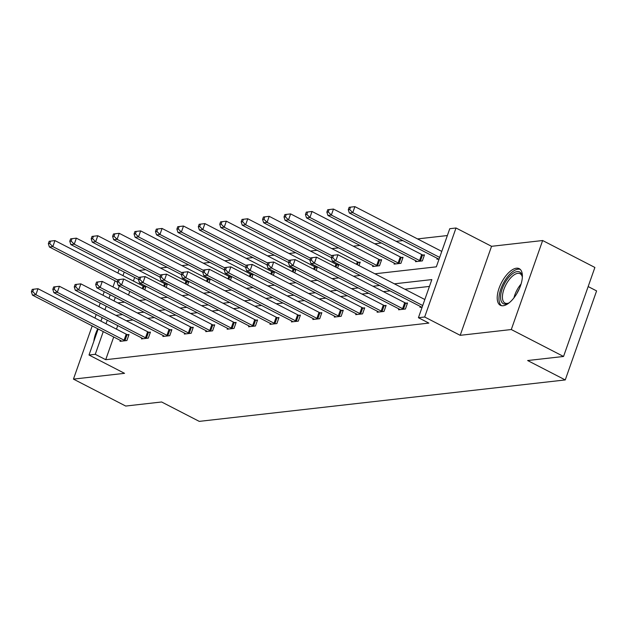 <?xml version="1.0" encoding="UTF-8"?>
<svg xmlns="http://www.w3.org/2000/svg" width="628" height="628" viewBox="0 0 628 628"><rect width="100%" height="100%" fill="white"/><g stroke="black" fill="none" stroke-linecap="round" stroke-linejoin="round"><path stroke-width="0.94" d="M503.185 305.742A20.598 9.373 117.3 0 1 500.359 305.279A20.598 9.373 117.3 0 1 500.171 285.418A20.598 9.373 117.3 0 1 516.404 268.211A20.598 9.373 117.3 0 1 519.23 268.666A20.598 9.373 117.3 0 1 519.419 288.527A20.598 9.373 117.3 0 1 503.185 305.742M93.831 341.342A20.598 9.373 117.3 0 1 97.764 328.774M104.24 291.706L102.984 295.262M100.221 303.104L98.973 306.66M96.21 314.502L94.954 318.058M92.198 325.901L73.452 379.116L124.548 373.33L89.011 355.016L98.18 328.986M563.544 356.469L511.294 329.535L542.639 240.524L594.889 267.457L563.544 356.469L527.63 360.535L565.255 379.932L199.249 421.372L161.624 401.983L125.71 406.049L73.452 379.116M447.356 235.547L417.549 238.915M402.815 240.587L396.127 241.348M381.384 243.012L374.696 243.774M359.962 245.438L353.274 246.2M338.539 247.864L331.851 248.625M317.109 250.289L310.428 251.051M295.686 252.715L288.998 253.476M274.263 255.141L267.575 255.902M252.841 257.574L246.152 258.328M231.41 260L224.722 260.753M209.988 262.425L203.299 263.179M188.565 264.851L181.877 265.605M167.142 267.277L160.454 268.03M145.712 269.702L139.024 270.456M374.908 273.792L436.334 266.829L449.766 228.702L456.014 227.995L424.669 317.007L418.421 317.713L431.844 279.586L394.376 283.825M542.639 240.524L491.551 246.309L456.014 227.995M588.161 286.564L596.6 290.913L565.255 379.932M398.874 308.874L398.552 309.785L405.413 309.007L407.533 302.994L405.994 303.167M356.021 313.725L355.699 314.644L362.568 313.867L364.687 307.846L363.149 308.026M313.168 318.577L312.846 319.495L319.715 318.718L321.834 312.697L320.296 312.877M270.323 323.428L270.001 324.346L276.87 323.569L278.981 317.556L277.45 317.729M227.469 328.287L227.148 329.198L234.016 328.42L236.136 322.407L234.597 322.58M184.624 333.138L184.302 334.049L191.171 333.272L193.283 327.259L191.752 327.431M141.771 337.99L141.449 338.9L148.318 338.123L150.437 332.11L148.899 332.283M429.434 286.423L404.832 289.21M390.09 290.882L383.402 291.635M368.667 293.307L361.979 294.061M347.245 295.733L340.557 296.495M325.814 298.159L319.134 298.92M304.392 300.584L297.703 301.346M282.969 303.01L276.281 303.771M261.546 305.436L254.858 306.197M240.116 307.861L233.428 308.623M218.693 310.287L212.005 311.048M197.271 312.713L190.582 313.474M175.848 315.146L169.16 315.9M154.417 317.572L147.729 318.325M132.995 319.997L126.307 320.751M117.719 325.594L116.47 329.151M113.707 336.993L105.716 359.695L428.869 323.098L418.421 317.713M120.348 340.415L120.027 341.326L126.895 340.549L129.015 334.536L127.476 334.708M163.202 335.564L162.88 336.475L169.741 335.697L171.86 329.684L170.321 329.857M206.047 330.713L205.725 331.623L212.594 330.846L214.713 324.833L213.175 325.006M248.9 325.861L248.578 326.772L255.439 325.995L257.559 319.982L256.02 320.154M291.745 321.002L291.423 321.921L298.292 321.144L300.412 315.13L298.873 315.303M334.598 316.151L334.277 317.069L341.137 316.292L343.257 310.271L341.726 310.452M377.444 311.3L377.122 312.218L383.991 311.433L386.11 305.42L384.572 305.593M420.297 306.448L419.975 307.359L422.149 307.116M105.716 359.695L95.26 354.31L89.011 355.016M491.551 246.309L460.198 335.321L511.294 329.535M460.198 335.321L424.669 317.007M100.943 321.144L102.191 317.587M104.954 309.745L106.211 306.189M108.966 298.347L110.222 294.791M112.985 286.949L115.12 280.873M117.883 273.031L119.139 269.475M107.27 320.202L106.022 323.765M103.259 331.608L95.26 354.31M379.642 285.497L372.954 286.25M358.219 287.922L351.531 288.676M336.789 290.348L330.1 291.102M315.366 292.774L308.678 293.527M293.943 295.199L287.255 295.953M272.521 297.625L265.832 298.386M251.09 300.051L244.402 300.812M229.667 302.476L222.979 303.238M208.245 304.902L201.557 305.663M186.822 307.327L180.134 308.089M165.392 309.753L158.703 310.515M143.969 312.179L137.281 312.94M122.546 314.604L115.858 315.366M117.805 302.9L124.493 302.147M139.235 300.474L145.924 299.721M160.658 298.049L167.346 297.295M182.081 295.623L188.769 294.87M203.503 293.197L210.192 292.444M224.934 290.772L231.622 290.01M246.357 288.346L253.045 287.585M267.779 285.921L274.467 285.159M289.21 283.495L295.898 282.733M310.632 281.069L317.321 280.308M332.055 278.644L338.743 277.882M353.478 276.218L360.166 275.457M124.218 272.089L122.962 275.645M119.312 286.007L118.064 289.563M115.301 297.405L114.045 300.961M134.667 277.474L133.411 281.038M129.768 291.392L128.512 294.948M439.098 259.003L436.915 259.246L437.237 258.336M422.942 255.054L424.481 254.882L422.361 260.895L415.493 261.672L415.815 260.761M401.52 257.48L403.05 257.307L400.939 263.32L394.07 264.098L394.392 263.187M380.089 259.906L381.628 259.733L379.508 265.746L372.639 266.523L372.961 265.613M358.666 262.331L360.205 262.159L358.996 265.589M337.244 264.757L338.782 264.584L337.574 268.015M315.821 267.183L317.352 267.01L316.143 270.44M294.391 269.608L295.929 269.436L294.72 272.866M272.968 272.034L274.507 271.861L273.298 275.292M251.545 274.46L253.076 274.287L251.875 277.717M230.115 276.893L231.654 276.713L230.445 280.143M208.692 279.319L210.231 279.138L209.022 282.569M187.27 281.744L188.808 281.572L187.599 284.994M165.847 284.17L167.378 283.997L166.177 287.42M144.416 286.596L145.955 286.423L144.746 289.853M32.248 289.382L31.4 291.784L32.774 291.635L33.622 289.225L32.248 289.382L38.002 288.707L35.882 294.72L124.093 340.188A2.638 0.683 -160.6 0 0 124.972 340.572L125.357 340.721M32.774 291.635L35.882 294.72L32.452 295.113L120.654 340.572A2.638 0.683 -160.6 0 1 121.337 340.988L121.565 341.153M33.622 289.225L38.002 288.707L126.204 334.167A2.638 0.683 -160.6 0 0 127.084 334.559L128.771 335.211M31.4 291.784L32.452 295.113M49.188 241.27L48.348 243.672L49.714 243.515L50.562 241.113L49.188 241.27L54.95 240.587L52.831 246.608L49.392 246.992L117.153 281.917M145.72 287.09L144.032 286.447A2.638 0.683 19.4 0 1 143.153 286.054L54.95 240.587L50.562 241.113M117.797 280.096L52.831 246.608L49.714 243.515M49.392 246.992L48.348 243.672M53.67 286.957L52.823 289.359L54.196 289.21L55.044 286.8L53.67 286.957L59.425 286.282L57.313 292.295L145.515 337.762A2.638 0.683 -160.6 0 0 146.395 338.147L146.779 338.296M54.196 289.21L57.313 292.295L53.875 292.687L142.085 338.147A2.638 0.683 -160.6 0 1 142.76 338.563L142.988 338.728M55.044 286.8L59.425 286.282L147.635 331.741A2.638 0.683 -160.6 0 0 148.514 332.134L150.202 332.785M52.823 289.359L53.875 292.687M75.093 284.531L74.253 286.933L75.619 286.784L76.467 284.374L75.093 284.531L80.855 283.856L78.736 289.869L166.938 335.336A2.638 0.683 -160.6 0 0 167.817 335.721L168.21 335.87M75.619 286.784L78.736 289.869L75.305 290.254L163.508 335.721A2.638 0.683 -160.6 0 1 164.191 336.137L164.41 336.302M76.467 284.374L80.855 283.856L169.058 329.315A2.638 0.683 -160.6 0 0 169.937 329.708L171.625 330.359M74.253 286.933L75.305 290.254M70.619 238.844L69.771 241.246L71.145 241.089L71.992 238.687L70.619 238.844L76.373 238.161L74.253 244.182L70.823 244.567L138.584 279.491M167.142 284.665L165.454 284.021A2.638 0.683 19.4 0 1 164.575 283.628L76.373 238.161L71.992 238.687M139.228 277.67L74.253 244.182L71.145 241.089M70.823 244.567L69.771 241.246M92.041 236.411L91.193 238.821L92.567 238.664L93.415 236.261L92.041 236.411L97.795 235.736L95.676 241.756L92.245 242.141L160.007 277.066M188.565 282.239L186.885 281.595A2.638 0.683 19.4 0 1 185.998 281.203L97.795 235.736L93.415 236.261M160.65 275.245L95.676 241.756L92.567 238.664M92.245 242.141L91.193 238.821M509.347 302.68A17.827 8.109 117.3 0 1 508.13 303.355A17.827 8.109 117.3 0 1 500.579 296.863A17.827 8.109 117.3 0 1 510.611 275.347A17.827 8.109 117.3 0 1 522.174 276.116A17.827 8.109 117.3 0 1 522.331 277.498M522.276 276.854A16.501 7.512 -62.7 0 0 520.078 273.706A16.501 7.512 -62.7 0 0 509.08 279.782A16.501 7.512 -62.7 0 0 502.431 296.73A16.501 7.512 -62.7 0 0 504.951 303.041A16.501 7.512 -62.7 0 0 508.798 303.01M520.251 269.396A20.465 9.31 -62.7 0 0 506.812 277.725A20.465 9.31 -62.7 0 0 498.97 298.198A20.465 9.31 -62.7 0 0 501.544 305.687M96.524 282.105L95.676 284.508L97.05 284.351L97.897 281.948L96.524 282.105L102.278 281.43L100.158 287.443L188.361 332.903A2.638 0.683 -160.6 0 0 189.24 333.295L189.632 333.444M97.05 284.351L100.158 287.443L96.728 287.828L184.93 333.295A2.638 0.683 -160.6 0 1 185.613 333.711L185.841 333.876M97.897 281.948L102.278 281.43L190.48 326.89A2.638 0.683 -160.6 0 0 191.359 327.282L193.047 327.934M95.676 284.508L96.728 287.828M113.464 233.985L112.616 236.395L113.99 236.238L114.838 233.836L113.464 233.985L119.226 233.31L117.106 239.323L113.668 239.715L181.429 274.64M209.995 279.813L208.308 279.17A2.638 0.683 19.4 0 1 207.428 278.777L119.226 233.31L114.838 233.836M182.073 272.811L117.106 239.323L113.99 236.238M113.668 239.715L112.616 236.395M117.946 279.68L117.098 282.082L118.472 281.925L119.32 279.523L117.946 279.68L123.7 279.005L121.581 285.018L209.791 330.477A2.638 0.683 -160.6 0 0 210.67 330.87L211.055 331.019M118.472 281.925L121.581 285.018L118.15 285.402L206.353 330.87A2.638 0.683 -160.6 0 1 207.036 331.286L207.264 331.451M119.32 279.523L123.7 279.005L211.911 324.464A2.638 0.683 -160.6 0 0 212.79 324.857L214.47 325.508M117.098 282.082L118.15 285.402M134.894 231.559L134.047 233.969L135.42 233.812L136.26 231.41L134.894 231.559L140.648 230.884L138.529 236.897L135.099 237.29L202.86 272.214M231.418 277.388L229.73 276.744A2.638 0.683 19.4 0 1 228.851 276.351L140.648 230.884L136.26 231.41M203.496 270.385L138.529 236.897L135.42 233.812M135.099 237.29L134.047 233.969M139.369 277.254L138.521 279.656L139.895 279.499L140.743 277.097L139.369 277.254L145.131 276.579L143.011 282.592L231.214 328.051A2.638 0.683 -160.6 0 0 232.093 328.444L232.478 328.593M139.895 279.499L143.011 282.592L139.573 282.977L227.783 328.444A2.638 0.683 -160.6 0 1 228.459 328.86L228.686 329.025M140.743 277.097L145.131 276.579L233.333 322.038A2.638 0.683 -160.6 0 0 234.213 322.431L235.9 323.075M138.521 279.656L139.573 282.977M156.317 229.134L155.469 231.544L156.843 231.387L157.691 228.977L156.317 229.134L162.071 228.459L159.952 234.472L156.521 234.864L224.282 269.789M252.841 274.962L251.153 274.318A2.638 0.683 19.4 0 1 250.274 273.926L162.071 228.459L157.691 228.977M224.926 267.96L159.952 234.472L156.843 231.387M156.521 234.864L155.469 231.544M160.799 274.829L159.952 277.231L161.325 277.074L162.173 274.671L160.799 274.829L166.553 274.153L164.434 280.166L252.637 325.626A2.638 0.683 -160.6 0 0 253.516 326.018L253.908 326.168M161.325 277.074L164.434 280.166L161.004 280.551L249.206 326.018A2.638 0.683 -160.6 0 1 249.889 326.427L250.109 326.599M162.173 274.671L166.553 274.153L254.756 319.613A2.638 0.683 -160.6 0 0 255.635 320.005L257.323 320.649M159.952 277.231L161.004 280.551M177.74 226.708L176.892 229.118L178.266 228.961L179.113 226.551L177.74 226.708L183.494 226.033L181.382 232.046L177.944 232.439L245.705 267.363M274.271 272.536L272.583 271.885A2.638 0.683 19.4 0 1 271.704 271.5L183.494 226.033L179.113 226.551M246.349 265.534L181.382 232.046L178.266 228.961M177.944 232.439L176.892 229.118M182.222 272.403L181.374 274.805L182.748 274.648L183.596 272.246L182.222 272.403L187.976 271.72L185.857 277.741L274.067 323.2A2.638 0.683 -160.6 0 0 274.946 323.593L275.331 323.742M182.748 274.648L185.857 277.741L182.426 278.126L270.629 323.593A2.638 0.683 -160.6 0 1 271.312 324.001L271.539 324.174M183.596 272.246L187.976 271.72L276.179 317.187A2.638 0.683 -160.6 0 0 277.058 317.58L278.746 318.223M181.374 274.805L182.426 278.126M199.162 224.282L198.315 226.692L199.688 226.535L200.536 224.125L199.162 224.282L204.924 223.607L202.805 229.62L199.366 230.013L267.128 264.938M295.694 270.111L294.006 269.459A2.638 0.683 19.4 0 1 293.127 269.074L204.924 223.607L200.536 224.125M267.771 263.108L202.805 229.62L199.688 226.535M199.366 230.013L198.315 226.692M203.645 269.969L202.797 272.379L204.171 272.222L205.018 269.82L203.645 269.969L209.399 269.294L207.287 275.315L295.49 320.775A2.638 0.683 -160.6 0 0 296.369 321.167L296.754 321.316M204.171 272.222L207.287 275.315L203.849 275.7L292.051 321.167A2.638 0.683 -160.6 0 1 292.734 321.575L292.962 321.748M205.018 269.82L209.399 269.294L297.609 314.761A2.638 0.683 -160.6 0 0 298.488 315.154L300.176 315.798M202.797 272.379L203.849 275.7M220.593 221.857L219.745 224.267L221.119 224.11L221.967 221.7L220.593 221.857L226.347 221.182L224.227 227.195L220.797 227.587L288.558 262.512M317.116 267.685L315.429 267.033A2.638 0.683 19.4 0 1 314.55 266.649L226.347 221.182L221.967 221.7M289.202 260.683L224.227 227.195L221.119 224.11M220.797 227.587L219.745 224.267M225.067 267.544L224.22 269.954L225.593 269.797L226.441 267.395L225.067 267.544L230.829 266.869L228.71 272.882L316.912 318.349A2.638 0.683 -160.6 0 0 317.792 318.741L318.176 318.891M225.593 269.797L228.71 272.882L225.271 273.274L313.482 318.741A2.638 0.683 -160.6 0 1 314.157 319.15L314.385 319.322M226.441 267.395L230.829 266.869L319.032 312.336A2.638 0.683 -160.6 0 0 319.911 312.728L321.599 313.372M224.22 269.954L225.271 273.274M242.016 219.431L241.168 221.833L242.541 221.684L243.389 219.274L242.016 219.431L247.77 218.756L245.65 224.769L242.22 225.162L309.981 260.086M338.539 265.259L336.851 264.608A2.638 0.683 19.4 0 1 335.972 264.215L247.77 218.756L243.389 219.274M310.625 258.257L245.65 224.769L242.541 221.684M242.22 225.162L241.168 221.833M246.498 265.118L245.65 267.528L247.024 267.371L247.872 264.969L246.498 265.118L252.252 264.443L250.132 270.456L338.335 315.923A2.638 0.683 -160.6 0 0 339.214 316.316L339.607 316.465M247.024 267.371L250.132 270.456L246.702 270.849L334.905 316.316A2.638 0.683 -160.6 0 1 335.588 316.724L335.807 316.897M247.872 264.969L252.252 264.443L340.454 309.91A2.638 0.683 -160.6 0 0 341.334 310.303L343.021 310.946M245.65 267.528L246.702 270.849M263.438 217.005L262.59 219.407L263.964 219.258L264.812 216.848L263.438 217.005L269.192 216.33L267.081 222.343L263.642 222.736L331.403 257.661M359.97 262.834L358.282 262.182A2.638 0.683 19.4 0 1 357.403 261.79L269.192 216.33L264.812 216.848M332.047 255.832L267.081 222.343L263.964 219.258M263.642 222.736L262.59 219.407M267.921 262.692L267.073 265.102L268.446 264.945L269.294 262.535L267.921 262.692L273.675 262.017L271.555 268.03L359.766 313.498A2.638 0.683 -160.6 0 0 360.645 313.89L361.029 314.039M268.446 264.945L271.555 268.03L268.125 268.423L356.327 313.882A2.638 0.683 -160.6 0 1 357.01 314.298L357.238 314.463M269.294 262.535L273.675 262.017L361.877 307.485A2.638 0.683 -160.6 0 0 362.756 307.877L364.444 308.521M267.073 265.102L268.125 268.423M284.861 214.58L284.013 216.982L285.387 216.833L286.235 214.423L284.861 214.58L290.623 213.905L288.503 219.918L285.065 220.302L373.275 265.77A2.638 0.683 19.4 0 1 373.95 266.186L374.178 266.351M381.392 260.408L379.704 259.757A2.638 0.683 19.4 0 1 378.825 259.364L290.623 213.905L286.235 214.423M377.978 265.919L377.585 265.77A2.638 0.683 19.4 0 1 376.706 265.385L288.503 219.918L285.387 216.833M285.065 220.302L284.013 216.982M289.343 260.267L288.495 262.677L289.869 262.52L290.717 260.11L289.343 260.267L295.097 259.592L292.986 265.605L381.188 311.072A2.638 0.683 -160.6 0 0 382.067 311.464L382.452 311.614M289.869 262.52L292.986 265.605L289.547 265.997L377.75 311.457A2.638 0.683 -160.6 0 1 378.433 311.873L378.66 312.038M290.717 260.11L295.097 259.592L383.308 305.059A2.638 0.683 -160.6 0 0 384.187 305.451L385.875 306.095M288.495 262.677L289.547 265.997M306.291 212.154L305.444 214.556L306.817 214.399L307.665 211.997L306.291 212.154L312.045 211.479L309.926 217.492L306.495 217.877L394.698 263.344A2.638 0.683 19.4 0 1 395.381 263.76L395.601 263.925M402.815 257.982L401.127 257.331A2.638 0.683 19.4 0 1 400.248 256.938L312.045 211.479L307.665 211.997M399.4 263.493L399.008 263.344A2.638 0.683 19.4 0 1 398.128 262.951L309.926 217.492L306.817 214.399M306.495 217.877L305.444 214.556M310.766 257.841L309.926 260.251L311.292 260.094L312.14 257.684L310.766 257.841L316.528 257.166L314.408 263.179L402.611 308.646A2.638 0.683 -160.6 0 0 403.49 309.039L403.882 309.188M311.292 260.094L314.408 263.179L310.978 263.572L399.18 309.031A2.638 0.683 -160.6 0 1 399.863 309.447L400.083 309.612M312.14 257.684L316.528 257.166L404.73 302.633A2.638 0.683 -160.6 0 0 405.61 303.018L407.297 303.669M309.926 260.251L310.978 263.572M327.714 209.728L326.866 212.131L328.24 211.974L329.088 209.571L327.714 209.728L333.468 209.053L331.349 215.066L327.918 215.451L416.121 260.918A2.638 0.683 19.4 0 1 416.804 261.334L417.031 261.499M424.238 255.557L422.558 254.905A2.638 0.683 19.4 0 1 421.671 254.513L333.468 209.053L329.088 209.571M420.823 261.067L420.438 260.918A2.638 0.683 19.4 0 1 419.559 260.526L331.349 215.066L328.24 211.974M327.918 215.451L326.866 212.131M332.196 255.415L331.349 257.825L332.722 257.668L333.57 255.258L332.196 255.415L337.95 254.74L335.831 260.753L422.707 305.538M332.722 257.668L335.831 260.753L332.4 261.146L420.603 306.605A2.638 0.683 -160.6 0 1 421.286 307.021L421.514 307.186M333.57 255.258L337.95 254.74L424.826 299.517M331.349 257.825L332.4 261.146M349.137 207.303L348.289 209.705L349.663 209.548L350.51 207.146L349.137 207.303L354.891 206.628L352.779 212.641L349.341 213.025L437.551 258.493A2.638 0.683 19.4 0 1 438.226 258.909L438.454 259.074M441.774 251.404L354.891 206.628L350.51 207.146M439.655 257.417L352.779 212.641L349.663 209.548M349.341 213.025L348.289 209.705M124.093 340.188L126.204 334.167M124.972 340.572L127.084 334.559M144.032 286.447L143.129 289.013M143.153 286.054L142.266 288.574M145.515 337.762L147.635 331.741M146.395 338.147L148.514 332.134M166.938 335.336L169.058 329.315M167.817 335.721L169.937 329.708M165.454 284.021L164.552 286.588M164.575 283.628L163.688 286.14M186.885 281.595L185.974 284.162M185.998 281.203L185.119 283.715M513.955 297.845A16.501 7.512 117.3 0 1 521.067 284.052M519.215 288.998A15.959 7.261 -62.7 0 0 516.915 293.472M188.361 332.903L190.48 326.89M189.24 333.295L191.359 327.282M208.308 279.17L207.405 281.736M207.428 278.777L206.541 281.289M209.791 330.477L211.911 324.464M210.67 330.87L212.79 324.857M229.73 276.744L228.828 279.311M228.851 276.351L227.964 278.863M231.214 328.051L233.333 322.038M232.093 328.444L234.213 322.431M251.153 274.318L250.25 276.885M250.274 273.926L249.387 276.438M252.637 325.626L254.756 319.613M253.516 326.018L255.635 320.005M272.583 271.885L271.673 274.46M271.704 271.5L270.817 274.012M274.067 323.2L276.179 317.187M274.946 323.593L277.058 317.58M294.006 269.459L293.103 272.034M293.127 269.074L292.24 271.586M295.49 320.775L297.609 314.761M296.369 321.167L298.488 315.154M315.429 267.033L314.526 269.608M314.55 266.649L313.662 269.161M316.912 318.349L319.032 312.336M317.792 318.741L319.911 312.728M336.851 264.608L335.949 267.183M335.972 264.215L335.093 266.735M338.335 315.923L340.454 309.91M339.214 316.316L341.334 310.303M358.282 262.182L357.371 264.749M357.403 261.79L356.516 264.31M359.766 313.498L361.877 307.485M360.645 313.89L362.756 307.877M379.704 259.757L377.585 265.77M378.825 259.364L376.706 265.385M381.188 311.072L383.308 305.059M382.067 311.464L384.187 305.451M401.127 257.331L399.008 263.344M400.248 256.938L398.128 262.951M402.611 308.646L404.73 302.633M403.49 309.039L405.61 303.018M422.558 254.905L420.438 260.918M421.671 254.513L419.559 260.526"/></g></svg>
